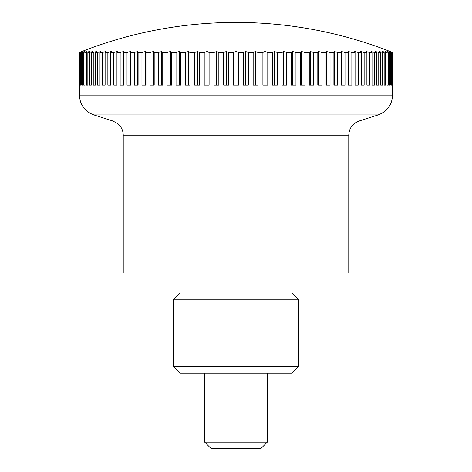 <?xml version="1.0" encoding="UTF-8"?>
<svg xmlns="http://www.w3.org/2000/svg" width="472" height="472" viewBox="0 0 472 472"><rect width="100%" height="100%" fill="white"/><g stroke="black" fill="none" stroke-linecap="round" stroke-linejoin="round"><path stroke-width="0.71" d="M79.39 85.066L79.39 95.09C79.927 104.837 84.754 111.451 93.875 114.932L112.896 121.009L359.103 121.009L378.125 114.932C387.246 111.451 392.073 104.837 392.61 95.09L392.61 85.066M112.896 121.009L117.664 123.57C121.28 126.596 123.139 130.467 123.239 135.181L123.239 272.999L348.761 272.999L348.761 135.181C349.138 128.219 352.59 123.499 359.103 121.009M267.323 373.228L267.323 442.134L204.677 442.134L204.677 373.228M204.677 442.134L210.943 448.4L261.057 448.4L267.323 442.134M392.126 85.066L392.126 52.492A408.587 270.202 -90 0 0 389.801 51.501A408.587 306.487 -90 0 1 392.438 52.492L392.438 85.066L392.126 85.066L392.438 85.066M392.438 52.492L392.592 52.492A408.587 288.917 -90 0 0 390.102 51.501A422.871 422.871 0 0 0 81.898 51.501A408.587 288.917 90 0 0 79.408 52.492L79.561 52.492A408.587 306.487 90 0 1 82.199 51.501A408.587 270.202 90 0 0 79.874 52.492L80.334 52.492A408.587 322.848 90 0 1 83.113 51.501A408.587 250.425 90 0 0 80.96 52.492L81.721 52.492A408.587 337.934 90 0 1 84.624 51.501A408.587 229.663 90 0 0 82.653 52.492L83.709 52.492A408.587 351.687 90 0 1 86.736 51.501A408.587 207.987 90 0 0 84.948 52.492L86.305 52.492A408.587 364.054 90 0 1 89.438 51.501A408.587 185.496 90 0 0 87.845 52.492L89.491 52.492A408.587 374.986 90 0 1 92.718 51.501A408.587 162.268 90 0 0 91.32 52.492L93.255 52.492A408.587 384.432 90 0 1 96.565 51.501A408.587 138.402 90 0 0 95.373 52.492L97.58 52.492A408.587 392.368 90 0 1 100.961 51.501A408.587 113.994 90 0 0 99.975 52.492L102.453 52.492A408.587 398.751 90 0 1 105.887 51.501A408.587 89.131 90 0 0 105.12 52.492L107.858 52.492A408.587 403.56 90 0 1 111.327 51.501A408.587 63.915 90 0 0 110.778 52.492L113.764 52.492A408.587 406.776 90 0 1 117.262 51.501A408.587 38.45 90 0 0 116.932 52.492L120.148 52.492A408.587 408.386 90 0 1 123.664 51.501A408.587 12.832 90 0 0 123.552 52.492L126.997 52.492A408.587 408.386 -90 0 1 130.508 51.501A408.587 12.832 90 0 1 130.62 52.492L134.272 52.492A408.587 406.776 -90 0 1 137.771 51.501A408.587 38.45 90 0 1 138.101 52.492L141.948 52.492A408.587 403.56 -90 0 1 145.423 51.501A408.587 63.915 90 0 1 145.972 52.492L149.996 52.492A408.587 398.751 -90 0 1 153.429 51.501A408.587 89.131 90 0 1 154.197 52.492L158.385 52.492A408.587 392.368 -90 0 1 161.76 51.501A408.587 113.994 90 0 1 162.74 52.492L167.076 52.492A408.587 384.432 -90 0 1 170.386 51.501A408.587 138.402 90 0 1 171.578 52.492L176.044 52.492A408.587 374.986 -90 0 1 179.272 51.501A408.587 162.268 90 0 1 180.67 52.492L185.248 52.492A408.587 364.054 -90 0 1 188.381 51.501A408.587 185.496 90 0 1 189.974 52.492L194.653 52.492A408.587 351.687 -90 0 1 197.674 51.501A408.587 207.987 90 0 1 199.467 52.492L204.217 52.492A408.587 337.934 -90 0 1 207.125 51.501A408.587 229.663 90 0 1 209.102 52.492L213.91 52.492A408.587 322.848 -90 0 1 216.683 51.501A408.587 250.425 90 0 1 218.843 52.492L223.687 52.492A408.587 306.487 -90 0 1 226.324 51.501A408.587 270.202 90 0 1 228.649 52.492L233.516 52.492A408.587 288.917 -90 0 1 236 51.501A408.587 288.917 90 0 1 238.484 52.492L243.351 52.492A408.587 270.202 -90 0 1 245.676 51.501A408.587 306.487 90 0 1 248.313 52.492L253.157 52.492A408.587 250.425 -90 0 1 255.317 51.501A408.587 322.848 90 0 1 258.09 52.492L262.898 52.492A408.587 229.663 -90 0 1 264.875 51.501A408.587 337.934 90 0 1 267.783 52.492L272.533 52.492A408.587 207.987 -90 0 1 274.326 51.501A408.587 351.687 90 0 1 277.347 52.492L282.026 52.492A408.587 185.496 -90 0 1 283.619 51.501A408.587 364.054 90 0 1 286.752 52.492L291.33 52.492A408.587 162.268 -90 0 1 292.728 51.501A408.587 374.986 90 0 1 295.956 52.492L300.422 52.492A408.587 138.402 -90 0 1 301.614 51.501A408.587 384.432 90 0 1 304.924 52.492L309.26 52.492A408.587 113.994 -90 0 1 310.24 51.501A408.587 392.368 90 0 1 313.614 52.492L317.803 52.492A408.587 89.131 -90 0 1 318.571 51.501A408.587 398.751 90 0 1 322.004 52.492L326.028 52.492A408.587 63.915 -90 0 1 326.577 51.501A408.587 403.56 90 0 1 330.052 52.492L333.899 52.492A408.587 38.45 -90 0 1 334.229 51.501A408.587 406.776 90 0 1 337.728 52.492L341.38 52.492A408.587 12.832 -90 0 1 341.492 51.501A408.587 408.386 90 0 1 345.002 52.492L348.448 52.492A408.587 12.832 -90 0 0 348.336 51.501A408.587 408.386 -90 0 1 351.852 52.492L355.068 52.492A408.587 38.45 -90 0 0 354.737 51.501A408.587 406.776 -90 0 1 358.236 52.492L361.222 52.492A408.587 63.915 -90 0 0 360.673 51.501A408.587 403.56 -90 0 1 364.142 52.492L366.88 52.492A408.587 89.131 -90 0 0 366.113 51.501A408.587 398.751 -90 0 1 369.546 52.492L372.024 52.492A408.587 113.994 -90 0 0 371.039 51.501A408.587 392.368 -90 0 1 374.42 52.492L376.627 52.492A408.587 138.402 -90 0 0 375.435 51.501A408.587 384.432 -90 0 1 378.745 52.492L380.68 52.492A408.587 162.268 -90 0 0 379.281 51.501A408.587 374.986 -90 0 1 382.509 52.492L384.155 52.492A408.587 185.496 -90 0 0 382.562 51.501A408.587 364.054 -90 0 1 385.695 52.492L387.052 52.492A408.587 207.987 -90 0 0 385.264 51.501A408.587 351.687 -90 0 1 388.291 52.492L389.347 52.492A408.587 229.663 -90 0 0 387.376 51.501A408.587 337.934 -90 0 1 390.279 52.492L391.04 52.492A408.587 250.425 -90 0 0 388.887 51.501A408.587 322.848 -90 0 1 391.666 52.492L392.126 52.492M391.666 52.492L391.666 85.066L391.04 85.066L391.04 52.492M391.666 85.066L391.04 85.066M390.279 52.492L390.279 85.066L389.347 85.066L389.347 52.492M390.279 85.066L389.347 85.066M388.291 52.492L388.291 85.066L387.052 85.066L387.052 52.492M388.291 85.066L387.052 85.066M385.695 52.492L385.695 85.066L384.155 85.066L384.155 52.492M385.695 85.066L384.155 85.066M382.509 52.492L382.509 85.066L380.68 85.066L380.68 52.492M382.509 85.066L380.68 85.066M378.745 52.492L378.745 85.066L376.627 85.066L376.627 52.492M378.745 85.066L376.627 85.066M374.42 52.492L374.42 85.066L372.024 85.066L372.024 52.492M374.42 85.066L372.024 85.066M369.546 52.492L369.546 85.066L366.88 85.066L366.88 52.492M369.546 85.066L366.88 85.066M364.142 52.492L364.142 85.066L361.222 85.066L361.222 52.492M364.142 85.066L361.222 85.066M358.236 52.492L358.236 85.066L355.068 85.066L355.068 52.492M358.236 85.066L355.068 85.066M351.852 52.492L351.852 85.066L348.448 85.066L348.448 52.492M351.852 85.066L348.448 85.066M345.002 52.492L345.002 85.066L341.38 85.066L341.38 52.492M341.492 85.066L341.492 51.501M337.728 52.492L337.728 85.066L333.899 85.066L333.899 52.492M334.229 85.066L334.229 51.501M330.052 52.492L330.052 85.066L326.028 85.066L326.028 52.492M326.577 85.066L326.577 51.501M322.004 52.492L322.004 85.066L317.803 85.066L317.803 52.492M318.571 85.066L318.571 51.501M313.614 52.492L313.614 85.066L309.26 85.066L309.26 52.492M310.24 85.066L310.24 51.501M304.924 52.492L304.924 85.066L300.422 85.066L300.422 52.492M301.614 85.066L301.614 51.501M295.956 52.492L295.956 85.066L291.33 85.066L291.33 52.492M292.728 85.066L292.728 51.501M286.752 52.492L286.752 85.066L282.026 85.066L282.026 52.492M283.619 85.066L283.619 51.501M277.347 52.492L277.347 85.066L272.533 85.066L272.533 52.492M274.326 85.066L274.326 51.501M267.783 52.492L267.783 85.066L262.898 85.066L262.898 52.492M264.875 85.066L264.875 51.501M258.09 52.492L258.09 85.066L253.157 85.066L253.157 52.492M255.317 85.066L255.317 51.501M248.313 52.492L248.313 85.066L243.351 85.066L243.351 52.492M245.676 85.066L245.676 51.501M238.484 52.492L238.484 85.066L233.516 85.066L233.516 52.492M236 85.066L236 51.501M228.649 52.492L228.649 85.066L223.687 85.066L223.687 52.492M226.324 85.066L226.324 51.501M218.843 52.492L218.843 85.066L213.91 85.066L213.91 52.492M216.683 85.066L216.683 51.501M209.102 52.492L209.102 85.066L204.217 85.066L204.217 52.492M207.125 85.066L207.125 51.501M199.467 52.492L199.467 85.066L194.653 85.066L194.653 52.492M197.674 85.066L197.674 51.501M189.974 52.492L189.974 85.066L185.248 85.066L185.248 52.492M188.381 85.066L188.381 51.501M180.67 52.492L180.67 85.066L176.044 85.066L176.044 52.492M179.272 85.066L179.272 51.501M171.578 52.492L171.578 85.066L167.076 85.066L167.076 52.492M170.386 85.066L170.386 51.501M162.74 52.492L162.74 85.066L158.385 85.066L158.385 52.492M161.76 85.066L161.76 51.501M154.197 52.492L154.197 85.066L149.996 85.066L149.996 52.492M153.429 85.066L153.429 51.501M145.972 52.492L145.972 85.066L141.948 85.066L141.948 52.492M145.423 85.066L145.423 51.501M138.101 52.492L138.101 85.066L134.272 85.066L134.272 52.492M137.771 85.066L137.771 51.501M130.62 52.492L130.62 85.066L126.997 85.066L126.997 52.492M130.508 85.066L130.508 51.501M120.148 85.066L123.552 85.066L120.148 85.066L120.148 52.492M123.552 52.492L123.552 85.066M113.764 85.066L116.932 85.066L113.764 85.066L113.764 52.492M116.932 52.492L116.932 85.066M107.858 85.066L110.778 85.066L107.858 85.066L107.858 52.492M110.778 52.492L110.778 85.066M102.453 85.066L105.12 85.066L102.453 85.066L102.453 52.492M105.12 52.492L105.12 85.066M97.58 85.066L99.975 85.066L97.58 85.066L97.58 52.492M99.975 52.492L99.975 85.066M93.255 85.066L95.373 85.066L93.255 85.066L93.255 52.492M95.373 52.492L95.373 85.066M89.491 85.066L91.32 85.066L89.491 85.066L89.491 52.492M91.32 52.492L91.32 85.066M86.305 85.066L87.845 85.066L86.305 85.066L86.305 52.492M87.845 52.492L87.845 85.066M83.709 85.066L84.948 85.066L83.709 85.066L83.709 52.492M84.948 52.492L84.948 85.066M81.721 85.066L82.653 85.066L81.721 85.066L81.721 52.492M82.653 52.492L82.653 85.066M80.334 85.066L80.96 85.066L80.334 85.066L80.334 52.492M80.96 52.492L80.96 85.066M79.561 85.066L79.874 85.066L79.561 85.066L79.561 52.492M79.874 52.492L79.874 85.066M79.408 52.492L79.408 85.066M392.592 85.066L392.592 52.492M291.861 272.999L291.861 293.041L180.139 293.041L180.139 272.999M173.354 366.449L298.646 366.449L291.861 373.228L180.139 373.228L173.354 366.449L173.354 299.826L180.139 293.041M173.354 299.826L298.646 299.826L298.646 366.449M291.861 293.041L298.646 299.826M93.875 114.932L378.125 114.932M79.39 95.09L392.61 95.09M123.239 135.181L348.761 135.181"/></g></svg>
